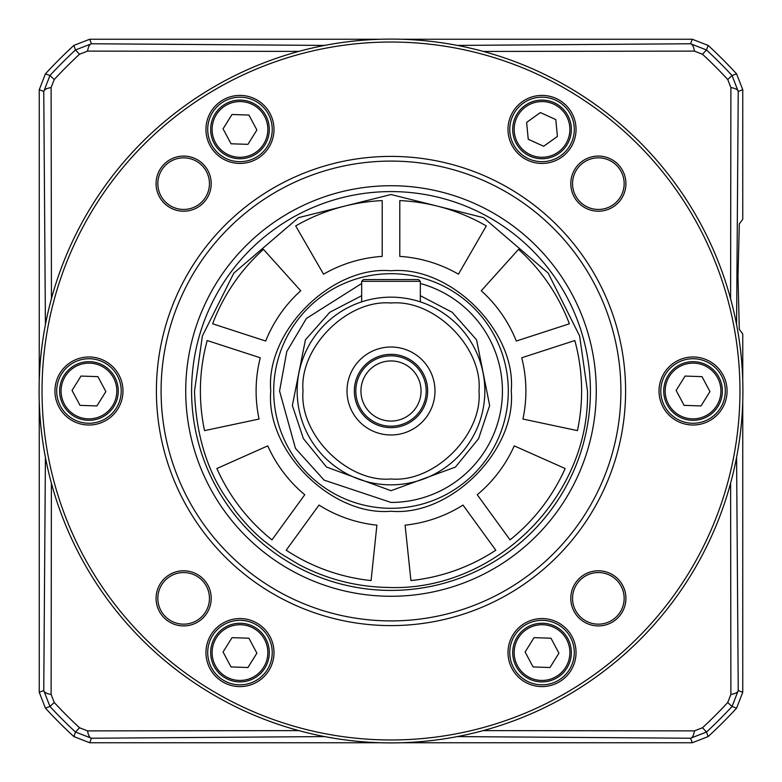 <?xml version="1.0" encoding="UTF-8"?>
<svg xmlns="http://www.w3.org/2000/svg" width="782" height="782" viewBox="0 0 782 782"><rect width="100%" height="100%" fill="white"/><g stroke="black" fill="none" stroke-linecap="round" stroke-linejoin="round"><path stroke-width="1.17" d="M587.478 391C590.273 497.02 494.146 591.769 388.185 587.458C356.465 586.891 326.583 579.198 298.538 564.36L280.621 553.548L264.228 541.105C253.769 532.474 243.779 521.936 234.268 509.483C233.398 505.358 197.084 471.673 194.523 391L202.382 335.986L233.818 273.113L298.538 217.64L391 194.523L483.462 217.64L548.182 273.113L579.618 335.986L587.478 391M574.809 340.532A190.613 190.613 0 0 1 577.448 430.628L522.943 419.044A134.895 134.895 0 0 0 521.741 357.775L574.809 340.532M318.997 505.074A134.895 134.895 0 0 0 376.904 525.152L371.079 580.567A190.613 190.613 0 0 1 286.202 550.215L318.997 505.074M260.259 357.775A134.895 134.895 0 0 0 259.057 419.044L204.552 430.628A190.613 190.613 0 0 1 207.191 340.532L260.259 357.775M516.306 341.04A134.895 134.895 0 0 0 481.262 290.757L518.544 249.35A190.613 190.613 0 0 1 569.374 323.797L516.306 341.04M477.235 494.732A134.895 134.895 0 0 0 514.233 445.867L565.132 468.526A190.613 190.613 0 0 1 510.04 539.873L477.235 494.732M382.202 256.388A134.895 134.895 0 0 0 323.553 274.179L295.694 225.93A190.613 190.613 0 0 1 382.202 200.593L382.202 256.388M399.798 256.388L399.798 200.593A190.613 190.613 0 0 1 486.306 225.93L458.447 274.179A134.895 134.895 0 0 0 399.798 256.388M265.694 341.04L212.626 323.797A190.613 190.613 0 0 1 263.456 249.35L300.738 290.757A134.895 134.895 0 0 0 265.694 341.04M304.765 494.732L271.96 539.873A190.613 190.613 0 0 1 216.868 468.526L267.767 445.867A134.895 134.895 0 0 0 304.765 494.732M463.003 505.074L495.798 550.215A190.613 190.613 0 0 1 410.921 580.567L405.096 525.152A134.895 134.895 0 0 0 463.003 505.074M574.281 129.421A32.258 32.258 0 0 1 542.024 161.679A32.258 32.258 0 0 1 509.766 129.421A32.258 32.258 0 0 1 542.024 97.164A32.258 32.258 0 0 1 574.281 129.421M272.234 129.421A32.258 32.258 0 0 1 239.976 161.679A32.258 32.258 0 0 1 207.719 129.421A32.258 32.258 0 0 1 239.976 97.164A32.258 32.258 0 0 1 272.234 129.421M121.21 391A32.258 32.258 0 0 1 88.953 423.257A32.258 32.258 0 0 1 56.695 391A32.258 32.258 0 0 1 88.953 358.743A32.258 32.258 0 0 1 121.21 391M272.234 652.579A32.258 32.258 0 0 1 239.976 684.837A32.258 32.258 0 0 1 207.719 652.579A32.258 32.258 0 0 1 239.976 620.322A32.258 32.258 0 0 1 272.234 652.579M574.281 652.579A32.258 32.258 0 0 1 542.024 684.837A32.258 32.258 0 0 1 509.766 652.579A32.258 32.258 0 0 1 542.024 620.322A32.258 32.258 0 0 1 574.281 652.579M725.305 391A32.258 32.258 0 0 1 693.048 423.257A32.258 32.258 0 0 1 660.79 391A32.258 32.258 0 0 1 693.048 358.743A32.258 32.258 0 0 1 725.305 391M576.041 129.421A34.017 34.017 0 0 1 542.024 163.438A34.017 34.017 0 0 1 508.007 129.421A34.017 34.017 0 0 1 542.024 95.404A34.017 34.017 0 0 1 576.041 129.421M239.976 163.438A34.017 34.017 0 0 1 205.959 129.421A34.017 34.017 0 0 1 239.976 95.404A34.017 34.017 0 0 1 273.993 129.421A34.017 34.017 0 0 1 239.976 163.438M122.969 391A34.017 34.017 0 0 1 88.953 425.017A34.017 34.017 0 0 1 54.936 391A34.017 34.017 0 0 1 88.953 356.983A34.017 34.017 0 0 1 122.969 391M273.993 652.579A34.017 34.017 0 0 1 239.976 686.596A34.017 34.017 0 0 1 205.959 652.579A34.017 34.017 0 0 1 239.976 618.562A34.017 34.017 0 0 1 273.993 652.579M542.024 686.596A34.017 34.017 0 0 1 508.007 652.579A34.017 34.017 0 0 1 542.024 618.562A34.017 34.017 0 0 1 576.041 652.579A34.017 34.017 0 0 1 542.024 686.596M727.064 391A34.017 34.017 0 0 1 693.048 425.017A34.017 34.017 0 0 1 659.031 391A34.017 34.017 0 0 1 693.048 356.983A34.017 34.017 0 0 1 727.064 391M39.1 391A351.9 351.9 0 0 1 391 39.1A351.9 351.9 0 0 1 742.9 391A351.9 351.9 0 0 1 391 742.9A351.9 351.9 0 0 1 39.1 391M739.967 391A348.968 348.968 0 0 0 391 42.032A348.968 348.968 0 0 0 42.032 391A348.968 348.968 0 0 0 391 739.967A348.968 348.968 0 0 0 739.967 391M625.923 598.357A27.566 27.566 0 0 1 598.357 625.923A27.566 27.566 0 0 1 570.792 598.357A27.566 27.566 0 0 1 598.357 570.792A27.566 27.566 0 0 1 625.923 598.357M572.551 598.357A25.806 25.806 0 0 0 598.357 624.163A25.806 25.806 0 0 0 624.163 598.357A25.806 25.806 0 0 0 598.357 572.551A25.806 25.806 0 0 0 572.551 598.357M211.208 598.357A27.566 27.566 0 0 1 183.643 625.923A27.566 27.566 0 0 1 156.077 598.357A27.566 27.566 0 0 1 183.643 570.792A27.566 27.566 0 0 1 211.208 598.357M157.837 598.357A25.806 25.806 0 0 0 183.643 624.163A25.806 25.806 0 0 0 209.449 598.357A25.806 25.806 0 0 0 183.643 572.551A25.806 25.806 0 0 0 157.837 598.357M211.208 183.643A27.566 27.566 0 0 1 183.643 211.208A27.566 27.566 0 0 1 156.077 183.643A27.566 27.566 0 0 1 183.643 156.077A27.566 27.566 0 0 1 211.208 183.643M157.837 183.643A25.806 25.806 0 0 0 183.643 209.449A25.806 25.806 0 0 0 209.449 183.643A25.806 25.806 0 0 0 183.643 157.837A25.806 25.806 0 0 0 157.837 183.643M572.551 183.643A25.806 25.806 0 0 0 598.357 209.449A25.806 25.806 0 0 0 624.163 183.643A25.806 25.806 0 0 0 598.357 157.837A25.806 25.806 0 0 0 572.551 183.643M598.357 211.208A27.566 27.566 0 0 1 570.792 183.643A27.566 27.566 0 0 1 598.357 156.077A27.566 27.566 0 0 1 625.923 183.643A27.566 27.566 0 0 1 598.357 211.208M391 625.6A234.6 234.6 0 0 1 156.4 391A234.6 234.6 0 0 1 391 156.4A234.6 234.6 0 0 1 625.6 391A234.6 234.6 0 0 1 391 625.6A234.6 234.6 0 0 1 156.4 391A234.6 234.6 0 0 1 391 156.4A234.6 234.6 0 0 1 625.6 391M191.59 391A199.41 199.41 0 0 1 391 191.59A199.41 199.41 0 0 1 590.41 391A199.41 199.41 0 0 1 391 590.41A199.41 199.41 0 0 1 191.59 391A199.41 199.41 0 0 0 391 590.41A199.41 199.41 0 0 0 590.41 391M665.961 402.231A29.325 29.325 0 0 1 681.816 363.913A29.325 29.325 0 0 1 720.134 379.769A29.325 29.325 0 0 1 704.279 418.087A29.325 29.325 0 0 1 665.961 402.231A29.325 29.325 0 0 1 681.816 363.913A29.325 29.325 0 0 1 720.134 379.769A29.325 29.325 0 0 1 704.279 418.087M685.081 376.064L702.001 376.641L709.958 391.577L701.014 405.936L684.094 405.359L676.137 390.423L685.081 376.074L686.879 376.132M701.014 405.926L684.094 405.359M707.935 394.832L709.958 391.577L706.312 384.734M676.137 390.423L685.081 376.074M512.699 129.421A29.325 29.325 0 0 1 542.024 100.096A29.325 29.325 0 0 1 571.349 129.421A29.325 29.325 0 0 1 542.024 158.746A29.325 29.325 0 0 1 512.699 129.421A29.325 29.325 0 0 1 542.024 100.096A29.325 29.325 0 0 1 571.349 129.421A29.325 29.325 0 0 1 542.024 158.746M543.666 146.263L528.251 139.255L526.618 122.403L540.382 112.569L555.797 119.587L557.429 136.439L543.666 146.263L528.251 139.255M554.301 138.668L557.429 136.439L556.676 128.717M526.618 122.403L540.382 112.579L542.024 113.322M514.937 663.81A29.325 29.325 0 0 1 530.792 625.492A29.325 29.325 0 0 1 569.11 641.348A29.325 29.325 0 0 1 553.255 679.666A29.325 29.325 0 0 1 514.937 663.81A29.325 29.325 0 0 1 530.792 625.492A29.325 29.325 0 0 1 569.11 641.348A29.325 29.325 0 0 1 553.255 679.666M549.99 667.515L533.07 666.938L525.113 652.002L534.057 637.653L550.978 638.22L558.934 653.166L549.99 667.515L533.07 666.938M556.911 656.421L558.934 653.166L555.288 646.313M525.113 652.002L534.057 637.653L535.856 637.711M212.89 140.652A29.325 29.325 0 0 1 228.745 102.334A29.325 29.325 0 0 1 267.063 118.19A29.325 29.325 0 0 1 251.208 156.508A29.325 29.325 0 0 1 212.89 140.652A29.325 29.325 0 0 1 228.745 102.334A29.325 29.325 0 0 1 267.063 118.19A29.325 29.325 0 0 1 251.208 156.508M247.943 144.347L231.022 143.78L223.065 128.835L232.01 114.485L248.93 115.062L256.887 129.998L247.943 144.347L231.022 143.78M254.864 133.253L256.887 129.998L253.241 123.155M223.065 128.835L232.01 114.485L233.808 114.553M61.866 402.231A29.325 29.325 0 0 1 77.721 363.913A29.325 29.325 0 0 1 116.039 379.769A29.325 29.325 0 0 1 100.184 418.087A29.325 29.325 0 0 1 61.866 402.231A29.325 29.325 0 0 1 77.721 363.913A29.325 29.325 0 0 1 116.039 379.769A29.325 29.325 0 0 1 100.184 418.087M80.986 376.064L97.906 376.641L105.863 391.577L96.919 405.936L79.999 405.359L72.042 390.423L80.986 376.074L82.784 376.132M102.217 384.734L105.863 391.577L96.919 405.926L79.999 405.359M72.042 390.423L80.986 376.074M267.063 641.348A29.325 29.325 0 0 1 251.208 679.666A29.325 29.325 0 0 1 212.89 663.81A29.325 29.325 0 0 1 228.745 625.492A29.325 29.325 0 0 1 267.063 641.348A29.325 29.325 0 0 1 251.208 679.666A29.325 29.325 0 0 1 212.89 663.81A29.325 29.325 0 0 1 228.745 625.492M232.01 637.653L248.93 638.22L256.887 653.166L247.943 667.515L231.022 666.938L223.065 652.002L232.01 637.653L248.93 638.22M225.089 648.747L223.065 652.002L226.712 658.845M256.887 653.166L247.943 667.515L246.144 667.447M420.325 295.704L452.201 312.282L476.561 339.808L489.649 405.496L478.604 438.614L455.466 467.059L391 490.705L326.534 467.059L303.396 438.614L292.351 405.496L305.439 339.808L329.799 312.282L361.675 295.704M297.16 391A93.84 93.84 0 0 1 391 297.16A93.84 93.84 0 0 1 484.84 391A93.84 93.84 0 0 1 391 484.84A93.84 93.84 0 0 1 297.16 391M273.7 391A117.3 117.3 0 0 1 391 273.7A117.3 117.3 0 0 1 508.3 391A117.3 117.3 0 0 1 391 508.3A117.3 117.3 0 0 1 273.7 391A117.3 117.3 0 0 1 391 273.7A117.3 117.3 0 0 1 508.3 391A117.3 117.3 0 0 1 391 508.3A117.3 117.3 0 0 1 273.7 391M420.325 283.495A111.435 111.435 0 0 1 391 502.435L324.139 480.148L295.469 448.369L279.565 391L286.789 351.529L306.436 318.421L361.675 283.495M360.355 302.302L361.675 301.862L361.675 281.325L363.435 279.565L361.675 281.325L420.325 281.325L420.325 301.862L421.645 302.302M434.988 391A43.988 43.988 0 0 1 391 434.988A43.988 43.988 0 0 1 347.012 391A43.988 43.988 0 0 1 391 347.012A43.988 43.988 0 0 1 434.988 391M354.344 391A36.656 36.656 0 0 0 391 427.656A36.656 36.656 0 0 0 427.656 391A36.656 36.656 0 0 0 391 354.344A36.656 36.656 0 0 0 354.344 391M355.81 391A35.19 35.19 0 0 0 391 426.19A35.19 35.19 0 0 0 426.19 391A35.19 35.19 0 0 0 391 355.81A35.19 35.19 0 0 0 355.81 391M421.058 391A30.058 30.058 0 0 1 391 421.058A30.058 30.058 0 0 1 360.942 391A30.058 30.058 0 0 1 391 360.942A30.058 30.058 0 0 1 421.058 391M418.565 279.565L420.325 281.325L418.565 279.565L363.435 279.565M742.753 380.736L742.753 333.963L739.313 329.388L737.983 276.632L739.313 223.877L742.753 219.302L742.753 89.705L736.576 73.85A469.053 469.053 0 0 0 708.15 45.424L692.295 39.247L401.264 39.247M401.264 742.753L692.295 742.753L708.15 736.576A469.053 469.053 0 0 0 736.576 708.15L742.753 692.295L742.753 401.264M736.585 324.618L738.237 91.465L732.05 75.522L736.576 73.85M736.576 708.15L732.05 706.478L738.237 690.535L736.585 457.382M708.15 736.576L706.478 732.05A464.586 464.586 0 0 0 732.05 706.478L727.739 702.49L730.887 694.436A11.73 4.252 -0.6 0 0 738.237 690.535L742.753 692.295M483.393 51.446L694.436 51.113L702.49 54.261L706.478 49.95A464.586 464.586 0 0 1 732.05 75.522L727.739 79.51L730.887 87.564A11.73 4.252 -179.4 0 1 738.237 91.465L742.753 89.705M694.436 51.113A11.73 4.252 -90.6 0 0 690.535 43.763L706.478 49.95L708.15 45.424M380.736 39.247L89.705 39.247L73.85 45.424A469.053 469.053 0 0 0 45.424 73.85L39.247 89.705L39.247 380.736M39.247 401.264L39.247 692.295L45.424 708.15A469.053 469.053 0 0 0 73.85 736.576L89.705 742.753L380.736 742.753M730.887 694.436L730.613 483.188M730.603 298.792L730.887 87.564M89.705 39.247L91.465 43.763L75.522 49.95L73.85 45.424M45.424 708.15L49.95 706.478A464.586 464.586 0 0 0 75.522 732.05L79.51 727.739L87.564 730.887A11.73 4.252 89.4 0 0 91.465 738.237L75.522 732.05L73.85 736.576M39.247 692.295L43.763 690.535L49.95 706.478L54.261 702.49L51.113 694.436A11.73 4.252 0.6 0 1 43.763 690.535L45.415 457.392M45.424 73.85L49.95 75.522L43.763 91.465L39.247 89.705M324.618 45.415L91.465 43.763A11.73 4.252 90.6 0 0 87.564 51.113L79.51 54.261L75.522 49.95A464.586 464.586 0 0 0 49.95 75.522L54.261 79.51L51.113 87.564A11.73 4.252 179.4 0 0 43.763 91.465L45.415 324.608M702.49 727.739L706.478 732.05L690.535 738.237A11.73 4.252 -89.4 0 0 694.436 730.887L702.49 727.739A458.721 458.721 0 0 0 727.739 702.49M694.436 730.887L483.198 730.603M51.397 483.217L51.113 694.436M51.113 87.564L51.446 298.607M324.618 736.585L91.465 738.237L89.705 742.753M87.564 730.887L298.812 730.613M298.783 51.397L87.564 51.113M391 270.767C331.509 265.391 265.391 331.509 270.767 391C265.391 450.491 331.509 516.609 391 511.233C450.491 516.609 516.609 450.491 511.233 391C516.609 331.509 450.491 265.391 391 270.767M391 161.092A229.908 229.908 0 0 1 620.908 391A229.908 229.908 0 0 1 391 620.908A229.908 229.908 0 0 1 161.092 391A229.908 229.908 0 0 1 391 161.092M185.725 391A205.275 205.275 0 0 1 391 185.725A205.275 205.275 0 0 1 596.275 391A205.275 205.275 0 0 1 391 596.275A205.275 205.275 0 0 1 185.725 391M718.785 380.326A27.859 27.859 0 0 1 703.722 416.738A27.859 27.859 0 0 1 667.31 401.674A27.859 27.859 0 0 1 682.373 365.262A27.859 27.859 0 0 1 718.785 380.326M569.883 129.421A27.859 27.859 0 0 1 542.024 157.28A27.859 27.859 0 0 1 514.165 129.421A27.859 27.859 0 0 1 542.024 101.562A27.859 27.859 0 0 1 569.883 129.421M567.761 641.905A27.859 27.859 0 0 1 552.698 678.317A27.859 27.859 0 0 1 516.286 663.253A27.859 27.859 0 0 1 531.349 626.851A27.859 27.859 0 0 1 567.761 641.905M265.714 118.747A27.859 27.859 0 0 1 250.651 155.149A27.859 27.859 0 0 1 214.239 140.095A27.859 27.859 0 0 1 229.302 103.683A27.859 27.859 0 0 1 265.714 118.747M114.69 380.326A27.859 27.859 0 0 1 99.627 416.738A27.859 27.859 0 0 1 63.215 401.674A27.859 27.859 0 0 1 78.278 365.262A27.859 27.859 0 0 1 114.69 380.326M214.239 663.253A27.859 27.859 0 0 1 229.302 626.851A27.859 27.859 0 0 1 265.714 641.905A27.859 27.859 0 0 1 250.651 678.317A27.859 27.859 0 0 1 214.239 663.253M303.025 391C299.095 347.472 347.472 299.095 391 303.025C434.528 299.095 482.905 347.472 478.975 391C482.905 434.528 434.528 482.905 391 478.975C347.472 482.905 299.095 434.528 303.025 391M391 297.16A93.84 93.84 0 0 1 484.84 391A93.84 93.84 0 0 1 391 484.84M727.739 79.51A458.721 458.721 0 0 0 702.49 54.261M457.392 45.415L690.535 43.763L692.295 39.247M692.295 742.753L690.535 738.237L457.382 736.585M54.261 702.49A458.721 458.721 0 0 0 79.51 727.739M79.51 54.261A458.721 458.721 0 0 0 54.261 79.51"/></g></svg>
